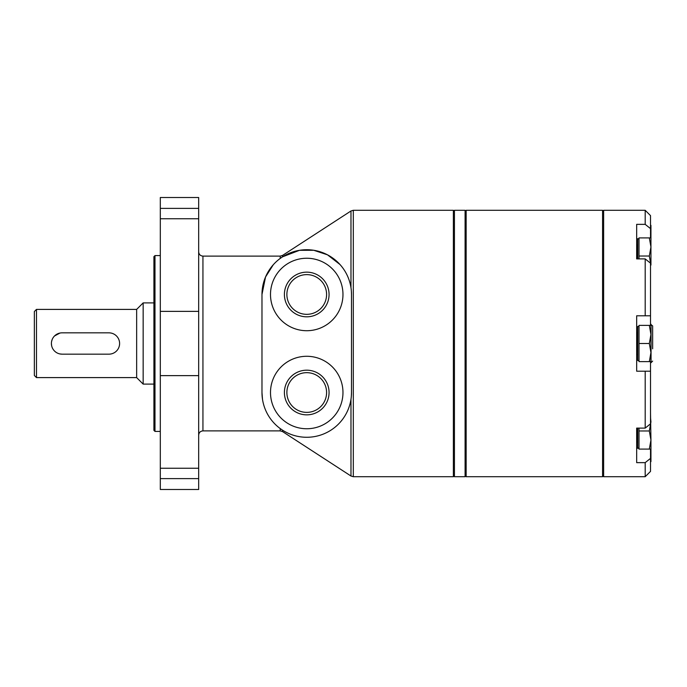 <?xml version="1.0" encoding="UTF-8"?>
<svg xmlns="http://www.w3.org/2000/svg" width="687" height="687" viewBox="0 0 687 687"><rect width="100%" height="100%" fill="white"/><g stroke="black" fill="none" stroke-linecap="round" stroke-linejoin="round"><path stroke-width="1.03" d="M262.494 399.327L261.979 392.517L261.979 294.483L265.534 276.998L273.271 264.753M280.219 430.886L282.537 431.573L282.537 430.174L280.219 428.576L280.219 430.886L202.94 430.886C200.346 431.135 198.929 432.561 198.672 435.146M351.358 395.952L351.495 392.517A44.758 44.758 0 0 1 306.737 437.276A44.758 44.758 0 0 1 261.979 392.517M261.979 294.483A44.758 44.758 0 0 1 306.737 249.725A44.758 44.758 0 0 1 351.495 294.483L351.366 291.176M202.94 430.886L202.94 256.114L280.219 256.114L280.219 258.424L282.537 256.826L299.463 250.317L313.744 250.274L327.501 254.825L339.971 264.504M454.433 211.356L453.368 210.291L453.368 476.709L353.307 476.709L353.307 210.291L350.98 210.978L350.98 287.733M198.672 478.616L198.672 197.504L160.311 197.504L160.311 489.496L198.672 489.496L198.672 478.616L160.311 478.616M351.495 294.483L351.495 392.517M342.968 294.483A36.231 36.231 0 0 1 288.617 325.861A36.231 36.231 0 0 1 288.617 263.104A36.231 36.231 0 0 1 342.968 294.483M342.968 392.517A36.231 36.231 0 0 1 288.617 423.896A36.231 36.231 0 0 1 288.617 361.139A36.231 36.231 0 0 1 342.968 392.517M329.064 294.483A22.328 22.328 0 0 1 295.573 313.822A22.328 22.328 0 0 1 295.573 275.143A22.328 22.328 0 0 1 329.064 294.483M326.591 392.517A19.854 19.854 0 0 1 296.81 409.718A19.854 19.854 0 0 1 296.81 375.325A19.854 19.854 0 0 1 326.591 392.517M329.064 392.517A22.328 22.328 0 0 1 295.573 411.857A22.328 22.328 0 0 1 295.573 373.178A22.328 22.328 0 0 1 329.064 392.517M326.591 294.483A19.854 19.854 0 0 1 296.81 311.675A19.854 19.854 0 0 1 296.81 277.282A19.854 19.854 0 0 1 326.591 294.483M153.914 343.5L153.914 430.354L154.987 431.419L154.987 255.581L153.914 256.646L153.914 343.5L153.914 269.965M108.95 354.157A10.657 10.657 0 0 0 119.607 343.5A10.657 10.657 0 0 0 108.95 332.843L62.053 332.843A10.657 10.657 0 0 0 51.405 343.5A10.657 10.657 0 0 0 62.053 354.157L108.95 354.157M62.053 354.157L59.967 353.951M51.611 345.595L51.405 343.509M51.611 341.413L52.212 339.412M54.522 335.969L59.949 333.058M153.914 302.898L143.154 302.898L143.154 384.102L153.914 384.102M143.154 384.102L136.653 377.601L136.653 309.399L143.154 302.898M136.653 309.399L36.48 309.399L36.48 377.601L136.653 377.601M36.48 377.601L34.35 375.471L34.35 311.529L36.48 309.399M454.433 210.291L454.433 476.709L465.09 476.709L465.09 210.291L454.433 210.291M603.633 211.356L602.568 210.291L602.568 476.709L466.155 476.709L466.155 210.291L602.568 210.291M465.09 211.356L466.155 210.291M645.187 224.357L650.52 228.616L650.52 215.624L645.187 210.291L645.187 224.357L636.669 224.357L636.669 258.905L645.187 258.905L650.52 263.173L650.52 325.38M645.187 258.905L645.187 315.797L650.52 315.797M645.187 371.203L645.187 428.095L650.52 423.827L650.52 371.203L636.669 371.203L636.669 315.797L645.187 315.797M650.52 361.62L650.52 371.203M650.52 449.1L650.52 471.376L645.187 476.709L603.633 476.709L603.633 210.291L645.187 210.291M650.52 237.9L650.52 228.616M645.187 428.095L636.669 428.095L636.669 462.643L645.187 462.643L645.187 476.709M650.52 458.384L645.187 462.643M639.013 448.259L636.669 448.259L636.669 442.067M652.65 338.176L652.65 325.913L650.52 324.316M652.65 325.913L652.65 348.824M649.327 325.38L650.941 334.44L649.327 343.5L650.941 352.56L650.941 325.38L639.013 325.38L639.013 361.62L650.941 361.62L650.941 352.56L649.327 361.62M649.327 343.5L639.013 343.5M636.669 332.843L637.734 331.993M639.013 360.555L637.734 360.555L637.734 326.445L639.013 326.445M650.52 417.404L650.941 421.921L649.327 430.981L650.941 440.041L650.52 412.87M639.013 428.095L639.013 449.1L650.941 449.1L650.941 440.041L649.327 449.1M649.327 430.981L639.013 430.981M637.734 428.095L637.734 448.036L639.013 448.036M650.52 457.121L650.941 461.647L650.941 443.527M650.52 470.707L650.52 466.172M650.52 396.579L650.52 387.52M650.52 373.934L650.52 378.468M650.52 410.165L650.52 405.631M650.52 299.48L650.52 290.421M650.52 276.835L650.52 281.369M650.52 313.066L650.52 308.532M650.941 243.473L650.941 225.353L650.52 229.879M650.52 216.293L650.52 220.828M649.327 237.9L650.941 246.959L649.327 256.019L650.941 265.079L650.941 237.9L639.013 237.9L639.013 258.905M649.327 256.019L639.013 256.019M650.52 274.13L650.52 269.596M636.669 245.362L637.734 244.512M637.734 258.905L637.734 238.964L639.013 238.964M350.98 399.267L350.98 476.022L353.307 476.709M198.672 208.384L160.311 208.384M198.672 218.758L160.311 218.758M198.672 311.374L160.311 311.374M198.672 375.626L160.311 375.626M198.672 468.242L160.311 468.242M280.219 256.114L282.537 255.427L282.537 256.826M636.669 238.741L639.013 238.741M651.053 324.316L651.053 362.684L650.52 362.684M636.669 354.157L636.875 332.843M636.669 441.638L636.875 428.095M636.875 258.905L636.875 245.362M453.368 210.291L353.307 210.291M454.433 475.644L453.368 476.709M202.94 256.114C200.346 255.865 198.929 254.439 198.672 251.854M160.311 255.581L154.987 255.581M160.311 431.419L154.987 431.419M282.537 431.573L350.98 476.022M282.537 255.427L350.98 210.978M603.633 475.644L602.568 476.709M465.09 475.644L466.155 476.709M651.053 362.684L652.65 361.087M636.875 354.157L637.734 355.007M636.875 441.638L637.734 442.488"/></g></svg>
